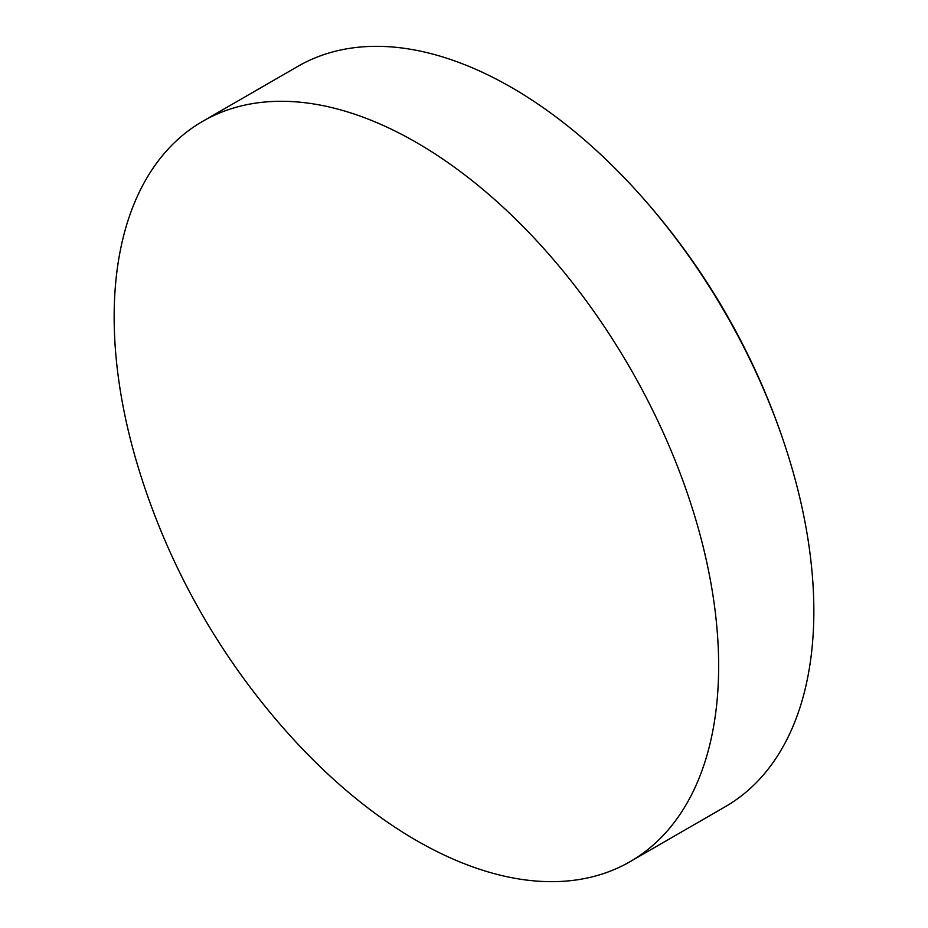 <?xml version="1.0" encoding="UTF-8"?>
<svg xmlns="http://www.w3.org/2000/svg" width="928" height="928" viewBox="0 0 928 928"><rect width="100%" height="100%" fill="white"/><g stroke="black" fill="none" stroke-linecap="round" stroke-linejoin="round"><path stroke-width="1.39" d="M114.156 316.982A427.437 246.778 60 0 1 202.687 121.313A427.437 246.778 60 0 1 532.069 235.828A427.437 246.778 60 0 1 718.643 665.979A427.437 246.778 60 0 1 630.112 861.648A427.437 246.778 60 0 1 291.868 737.574A708.922 708.922 0 0 1 141.01 476.284A427.437 246.778 60 0 1 114.156 316.982M202.687 121.313L297.888 66.352A427.437 246.778 60 0 1 636.132 190.426A427.437 246.778 60 0 1 786.99 451.716A427.437 246.778 60 0 1 813.844 611.018A427.437 246.778 60 0 1 725.313 806.687L630.112 861.648M786.99 451.716A708.922 708.922 0 0 0 636.132 190.426"/></g></svg>
